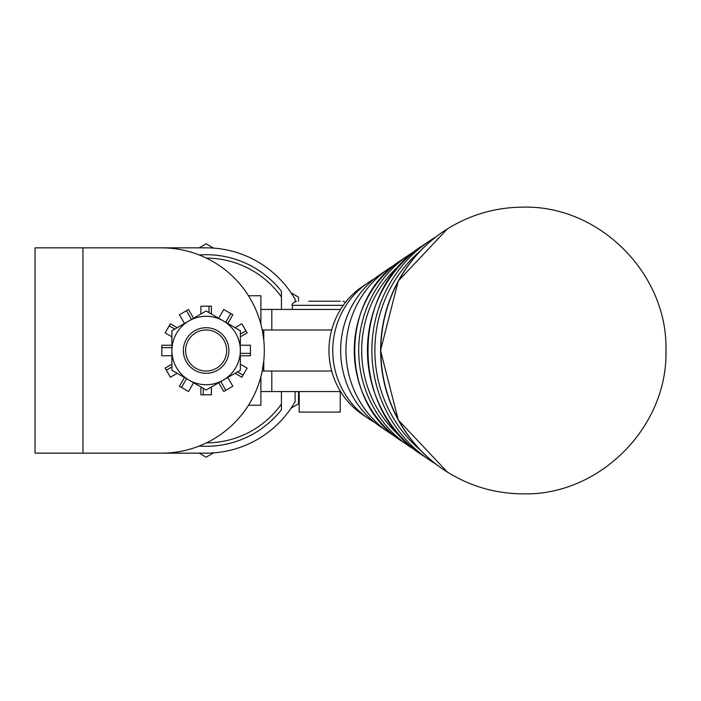 <?xml version="1.0" encoding="UTF-8"?>
<svg xmlns="http://www.w3.org/2000/svg" width="701" height="701" viewBox="0 0 701 701"><rect width="100%" height="100%" fill="white"/><g stroke="black" fill="none" stroke-linecap="round" stroke-linejoin="round"><path stroke-width="1.05" d="M395.329 436.469A98.324 95.984 -90 0 1 388.871 432.447A98.324 95.984 -90 0 1 345.935 350.5A98.324 95.984 -90 0 1 388.871 268.553A98.324 95.984 -90 0 1 395.329 264.531M374.544 422.317A81.649 79.704 -90 0 1 368.411 418.541A81.649 79.704 -90 0 1 332.756 350.5A81.649 79.704 -90 0 1 368.411 282.459A81.649 79.704 -90 0 1 374.544 278.683M388.871 432.447L380.687 426.883A91.656 89.474 -90 0 1 340.66 350.5A91.656 89.474 -90 0 1 380.687 274.117L388.871 268.553M368.411 418.541L362.522 414.545A76.847 75.025 -90 0 1 328.962 350.5A76.847 75.025 -90 0 1 362.522 286.455L368.411 282.459M183.355 350.5A22.782 22.782 0 0 0 206.138 373.282A22.782 22.782 0 0 0 228.92 350.5A22.782 22.782 0 0 0 206.138 327.717A22.782 22.782 0 0 0 183.355 350.5M240.355 350.5L240.355 370.259L206.138 390.01L171.92 370.259L171.92 350.5A34.218 34.218 0 0 0 235.773 367.613A34.218 34.218 0 0 0 223.251 320.865L240.355 330.741L240.355 350.5M189.033 320.865A34.218 34.218 0 0 0 171.92 350.5L171.92 330.741L206.138 310.99L223.251 320.865A34.218 34.218 0 0 0 189.033 320.865M196.823 332.204A20.531 20.531 0 0 1 224.434 341.185A20.531 20.531 0 0 1 215.452 368.796A20.531 20.531 0 0 1 187.842 359.815A20.531 20.531 0 0 1 196.823 332.204M295.103 391.561L295.103 401.708A102.653 102.653 0 0 1 206.138 453.153L35.05 453.153L35.05 247.847L206.138 247.847A102.653 102.653 0 0 1 295.103 299.292L295.103 301.448M199.163 446.055A95.809 95.809 0 0 0 281.416 409.77L281.416 391.561M281.416 309.439L281.416 291.23A95.809 95.809 0 0 0 199.163 254.945M234.239 277.911A102.653 102.653 0 0 1 161.659 453.153L82.955 453.153L82.955 247.847L161.659 247.847A102.653 102.653 0 0 1 234.239 277.911M263.769 371.031L262.235 371.031L263.769 360.997L263.769 371.031L331.687 371.031M263.769 329.969L263.769 340.003L262.235 329.969L331.687 329.969M340.213 301.228L308.712 301.228M340.239 391.561L340.239 412.092L299.178 412.092L299.178 391.561M298.53 391.561L298.53 403.837L291.081 408.14M199.163 247.847L206.138 243.817L213.577 248.119M213.577 452.881L206.138 457.183L199.163 453.153M291.081 292.86L298.53 297.163L298.53 301.228M260.886 309.439L340.572 309.439M340.572 391.561L260.886 391.561M248.487 405.248L260.886 405.248L260.886 376.779M260.886 324.221L260.886 295.752L248.487 295.752M206.401 258.117A92.392 92.392 0 0 1 281.416 296.944M281.416 404.056A92.392 92.392 0 0 1 206.401 442.883M227.799 377.506L232.846 386.242L223.742 391.509L218.694 382.764M211.395 386.97L211.395 394.812L200.88 394.812L200.88 386.97M193.581 382.764L188.534 391.509L179.43 386.242L184.477 377.506M177.178 373.291L170.396 377.208L165.129 368.104L171.92 364.178M171.92 355.757L161.826 355.757L161.826 345.243L171.92 345.243M171.92 336.822L165.129 332.896L170.396 323.792L177.178 327.709M184.477 323.494L179.43 314.758L188.534 309.491L193.581 318.236M200.88 314.03L200.88 306.188L211.395 306.188L211.395 314.03M218.694 318.236L223.742 309.491L232.846 314.758L227.799 323.494M235.098 327.709L241.88 323.792L247.146 332.896L240.355 336.822M240.355 345.243L250.45 345.243L250.45 355.757L240.355 355.757M240.355 364.178L247.146 368.104L241.88 377.208L235.098 373.291M225.81 390.308L220.762 381.563M243.081 375.14L237.49 371.907M250.45 353.365L240.355 353.365M245.946 330.828L240.355 334.053M230.778 313.557L225.731 322.302M209.003 306.188L209.003 312.646M186.466 310.692L191.513 319.437M169.195 325.86L174.786 329.093M161.826 347.635L171.92 347.635M166.33 370.172L171.92 366.947M181.498 387.443L186.545 378.698M203.272 394.812L203.272 388.354M420.293 450.077A129.816 126.732 -90 0 1 374.869 350.5A129.816 126.732 -90 0 1 420.293 250.923M401.98 437.88A113.141 110.443 -90 0 1 361.69 350.5A113.141 110.443 -90 0 1 401.98 263.12M401.796 441.227A108.865 106.272 -90 0 1 354.259 350.5A108.865 106.272 -90 0 1 401.796 259.773L408.683 255.094A114.482 111.757 90 0 0 358.693 350.5A114.482 111.757 90 0 0 408.683 445.906A114.482 111.757 90 0 0 415.465 450.165L401.796 441.227C339.074 402.278 339.074 298.731 401.796 259.773M415.465 250.835A114.482 111.757 90 0 0 408.683 255.094L415.474 250.827M422.256 455.124A125.549 122.552 -90 0 1 367.438 350.5A125.549 122.552 -90 0 1 422.256 245.876L429.152 241.188A131.157 128.038 90 0 0 371.872 350.5A131.157 128.038 90 0 0 429.152 459.812A131.157 128.038 90 0 0 435.829 464.053L422.256 455.124C349.939 410.225 349.939 290.775 422.256 245.876M435.829 236.947A131.157 128.038 90 0 0 429.152 241.188L435.838 236.938M447.212 471.975A142.25 138.868 -90 0 1 447.028 471.852A142.25 138.868 -90 0 1 380.617 350.5A142.25 138.868 -90 0 1 447.028 229.148A142.25 138.868 -90 0 1 447.212 229.025M380.862 350.5A142.531 139.14 -90 0 1 447.404 228.903L398.273 280.987L380.538 350.5L398.282 420.013L447.404 472.097A142.531 139.14 -90 0 1 380.862 350.5M296.444 301.228C292.536 303.279 291.169 304.646 292.335 305.329L343.288 305.329M447.404 228.903C470.599 214.55 495.817 207.303 523.077 207.145C599.583 205.183 667.965 274.091 665.95 350.518C667.939 426.935 599.574 495.809 523.077 493.855C495.817 493.697 470.599 486.45 447.404 472.097M345.628 302.201L342.982 301.228M292.335 305.329L292.335 309.439M271.804 309.439L271.804 329.969M271.804 391.561L271.804 371.031"/></g></svg>
